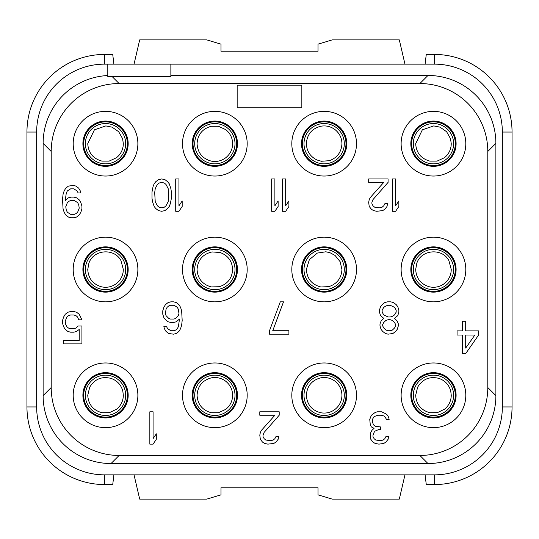 <?xml version="1.0" encoding="UTF-8"?>
<svg xmlns="http://www.w3.org/2000/svg" width="539" height="539" viewBox="0 0 539 539"><rect width="100%" height="100%" fill="white"/><g stroke="black" fill="none" stroke-linecap="round" stroke-linejoin="round"><path stroke-width="0.81" d="M107.8 75.534A67.914 67.914 0 0 0 43.12 143.367L43.12 395.633A67.914 67.914 0 0 0 111.021 463.54L427.973 463.54A67.914 67.914 0 0 0 495.88 395.639L495.88 143.367A67.914 67.914 0 0 0 427.979 75.46L419.881 83.545L119.119 83.545L112.193 76.619L170.863 76.619L170.863 64.141L434.434 64.141A67.914 67.914 0 0 1 502.348 132.055L502.348 406.945A67.914 67.914 0 0 1 434.434 474.859L104.566 474.859A67.914 67.914 0 0 1 36.652 406.945L36.652 132.055A67.914 67.914 0 0 1 104.566 64.141L107.8 64.141L104.566 64.141L104.566 54.439A77.616 77.616 0 0 0 26.95 132.055L26.95 406.945A77.616 77.616 0 0 0 104.566 484.561L112.732 484.561L113.904 474.859M427.979 75.46L170.863 75.46M495.88 143.367L487.795 151.459A67.914 67.914 0 0 0 419.881 83.545M495.88 395.633L487.795 387.541L487.795 151.459M427.973 463.54L419.881 455.455A67.914 67.914 0 0 0 487.795 387.541M111.027 463.54L119.119 455.455L419.881 455.455M43.12 395.633L51.205 387.541A67.914 67.914 0 0 0 119.119 455.455M43.12 143.367L51.205 151.459L51.205 387.541M119.119 83.545A67.914 67.914 0 0 0 51.205 151.459M112.193 76.619L107.8 76.619L107.8 64.141L170.863 64.141M26.95 132.055L36.652 132.055L36.652 406.945L26.95 406.945M512.05 406.945L502.348 406.945L502.348 132.055L512.05 132.055L512.05 406.945A77.616 77.616 0 0 1 434.434 484.561L426.268 484.561L425.096 474.859M104.566 484.561L104.566 474.859L434.434 474.859L434.434 484.561M134.036 474.859L139.689 499.114L206.76 499.114L220.99 494.842L220.99 487.795L318.01 487.795L318.01 494.842L332.24 499.114L399.311 499.114L404.964 474.859M512.05 132.055A77.616 77.616 0 0 0 434.434 54.439L426.268 54.439L425.096 64.141M134.036 64.141L139.689 39.886L206.76 39.886L220.99 44.158L220.99 51.205L318.01 51.205L318.01 44.158L332.24 39.886L399.311 39.886L404.964 64.141M113.904 64.141L112.732 54.439L104.566 54.439M411.634 143.697A21.829 21.829 0 0 0 433.464 165.527A21.829 21.829 0 0 0 455.293 143.697A21.829 21.829 0 0 0 433.464 121.868A21.829 21.829 0 0 0 411.634 143.697M410.826 143.697A22.638 22.638 0 0 0 433.464 166.335A22.638 22.638 0 0 0 456.102 143.697A22.638 22.638 0 0 0 433.464 121.059A22.638 22.638 0 0 0 410.826 143.697M465.804 143.697A32.34 32.34 0 0 0 433.464 111.357A32.34 32.34 0 0 0 401.124 143.697A32.34 32.34 0 0 0 433.464 176.037A32.34 32.34 0 0 0 465.804 143.697M73.196 143.697A32.34 32.34 0 0 0 105.536 176.037A32.34 32.34 0 0 0 137.876 143.697A32.34 32.34 0 0 0 105.536 111.357A32.34 32.34 0 0 0 73.196 143.697M182.505 143.697A32.34 32.34 0 0 0 214.845 176.037A32.34 32.34 0 0 0 247.185 143.697A32.34 32.34 0 0 0 214.845 111.357A32.34 32.34 0 0 0 182.505 143.697M291.815 143.697A32.34 32.34 0 0 0 324.155 176.037A32.34 32.34 0 0 0 356.495 143.697A32.34 32.34 0 0 0 324.155 111.357A32.34 32.34 0 0 0 291.815 143.697M73.196 269.5A32.34 32.34 0 0 0 105.536 301.84A32.34 32.34 0 0 0 137.876 269.5A32.34 32.34 0 0 0 105.536 237.16A32.34 32.34 0 0 0 73.196 269.5M182.505 269.5A32.34 32.34 0 0 0 214.845 301.84A32.34 32.34 0 0 0 247.185 269.5A32.34 32.34 0 0 0 214.845 237.16A32.34 32.34 0 0 0 182.505 269.5M291.815 269.5A32.34 32.34 0 0 0 324.155 301.84A32.34 32.34 0 0 0 356.495 269.5A32.34 32.34 0 0 0 324.155 237.16A32.34 32.34 0 0 0 291.815 269.5M401.124 269.5A32.34 32.34 0 0 0 433.464 301.84A32.34 32.34 0 0 0 465.804 269.5A32.34 32.34 0 0 0 433.464 237.16A32.34 32.34 0 0 0 401.124 269.5M73.196 395.303A32.34 32.34 0 0 0 105.536 427.643A32.34 32.34 0 0 0 137.876 395.303A32.34 32.34 0 0 0 105.536 362.963A32.34 32.34 0 0 0 73.196 395.303M182.505 395.303A32.34 32.34 0 0 0 214.845 427.643A32.34 32.34 0 0 0 247.185 395.303A32.34 32.34 0 0 0 214.845 362.963A32.34 32.34 0 0 0 182.505 395.303M291.815 395.303A32.34 32.34 0 0 0 324.155 427.643A32.34 32.34 0 0 0 356.495 395.303A32.34 32.34 0 0 0 324.155 362.963A32.34 32.34 0 0 0 291.815 395.303M401.124 395.303A32.34 32.34 0 0 0 433.464 427.643A32.34 32.34 0 0 0 465.804 395.303A32.34 32.34 0 0 0 433.464 362.963A32.34 32.34 0 0 0 401.124 395.303M82.898 143.697A22.638 22.638 0 0 1 105.536 121.059A22.638 22.638 0 0 1 128.174 143.697A22.638 22.638 0 0 1 105.536 166.335A22.638 22.638 0 0 1 82.898 143.697M83.707 143.697A21.829 21.829 0 0 1 105.536 121.868A21.829 21.829 0 0 1 127.366 143.697A21.829 21.829 0 0 1 105.536 165.527A21.829 21.829 0 0 1 83.707 143.697M83.707 395.303A21.829 21.829 0 0 0 105.536 417.132A21.829 21.829 0 0 0 127.366 395.303A21.829 21.829 0 0 0 105.536 373.473A21.829 21.829 0 0 0 83.707 395.303M82.898 395.303A22.638 22.638 0 0 0 105.536 417.941A22.638 22.638 0 0 0 128.174 395.303A22.638 22.638 0 0 0 105.536 372.665A22.638 22.638 0 0 0 82.898 395.303M83.707 269.5A21.829 21.829 0 0 0 105.536 291.329A21.829 21.829 0 0 0 127.366 269.5A21.829 21.829 0 0 0 105.536 247.671A21.829 21.829 0 0 0 83.707 269.5M82.898 269.5A22.638 22.638 0 0 0 105.536 292.138A22.638 22.638 0 0 0 128.174 269.5A22.638 22.638 0 0 0 105.536 246.862A22.638 22.638 0 0 0 82.898 269.5M192.207 143.697A22.638 22.638 0 0 1 214.845 121.059A22.638 22.638 0 0 1 237.483 143.697A22.638 22.638 0 0 1 214.845 166.335A22.638 22.638 0 0 1 192.207 143.697M193.016 143.697A21.829 21.829 0 0 1 214.845 121.868A21.829 21.829 0 0 1 236.675 143.697A21.829 21.829 0 0 1 214.845 165.527A21.829 21.829 0 0 1 193.016 143.697M301.517 143.697A22.638 22.638 0 0 1 324.155 121.059A22.638 22.638 0 0 1 346.793 143.697A22.638 22.638 0 0 1 324.155 166.335A22.638 22.638 0 0 1 301.517 143.697M302.325 143.697A21.829 21.829 0 0 1 324.155 121.868A21.829 21.829 0 0 1 345.984 143.697A21.829 21.829 0 0 1 324.155 165.527A21.829 21.829 0 0 1 302.325 143.697M192.207 269.5A22.638 22.638 0 0 1 214.845 246.862A22.638 22.638 0 0 1 237.483 269.5A22.638 22.638 0 0 1 214.845 292.138A22.638 22.638 0 0 1 192.207 269.5M193.016 269.5A21.829 21.829 0 0 1 214.845 247.671A21.829 21.829 0 0 1 236.675 269.5A21.829 21.829 0 0 1 214.845 291.329A21.829 21.829 0 0 1 193.016 269.5M301.517 269.5A22.638 22.638 0 0 1 324.155 246.862A22.638 22.638 0 0 1 346.793 269.5A22.638 22.638 0 0 1 324.155 292.138A22.638 22.638 0 0 1 301.517 269.5M302.325 269.5A21.829 21.829 0 0 1 324.155 247.671A21.829 21.829 0 0 1 345.984 269.5A21.829 21.829 0 0 1 324.155 291.329A21.829 21.829 0 0 1 302.325 269.5M410.826 269.5A22.638 22.638 0 0 1 433.464 246.862A22.638 22.638 0 0 1 456.102 269.5A22.638 22.638 0 0 1 433.464 292.138A22.638 22.638 0 0 1 410.826 269.5M411.634 269.5A21.829 21.829 0 0 1 433.464 247.671A21.829 21.829 0 0 1 455.293 269.5A21.829 21.829 0 0 1 433.464 291.329A21.829 21.829 0 0 1 411.634 269.5M192.207 395.303A22.638 22.638 0 0 1 214.845 372.665A22.638 22.638 0 0 1 237.483 395.303A22.638 22.638 0 0 1 214.845 417.941A22.638 22.638 0 0 1 192.207 395.303M193.016 395.303A21.829 21.829 0 0 1 214.845 373.473A21.829 21.829 0 0 1 236.675 395.303A21.829 21.829 0 0 1 214.845 417.132A21.829 21.829 0 0 1 193.016 395.303M301.517 395.303A22.638 22.638 0 0 1 324.155 372.665A22.638 22.638 0 0 1 346.793 395.303A22.638 22.638 0 0 1 324.155 417.941A22.638 22.638 0 0 1 301.517 395.303M302.325 395.303A21.829 21.829 0 0 1 324.155 373.473A21.829 21.829 0 0 1 345.984 395.303A21.829 21.829 0 0 1 324.155 417.132A21.829 21.829 0 0 1 302.325 395.303M410.826 395.303A22.638 22.638 0 0 1 433.464 372.665A22.638 22.638 0 0 1 456.102 395.303A22.638 22.638 0 0 1 433.464 417.941A22.638 22.638 0 0 1 410.826 395.303M411.634 395.303A21.829 21.829 0 0 1 433.464 373.473A21.829 21.829 0 0 1 455.293 395.303A21.829 21.829 0 0 1 433.464 417.132A21.829 21.829 0 0 1 411.634 395.303M301.84 107.8L301.84 85.162L237.16 85.162L237.16 107.8L301.84 107.8M149.842 411.796L149.842 444.136L153.076 444.136L156.31 439.319L156.31 433.814L153.076 438.631L153.076 411.796L149.842 411.796M279.202 415.239L279.202 411.796L259.798 411.796L259.798 415.239L274.89 415.239L261.415 430.371L260.337 432.44L259.798 435.189L260.337 439.319L262.493 442.074L264.649 443.449L267.883 444.136L273.812 443.449L275.968 442.074L278.124 439.319L278.663 436.57L275.968 436.57L274.89 438.631L273.273 440.006L270.578 440.693L265.727 440.006L264.11 438.631L263.032 436.57L263.032 435.189L264.11 432.44L279.202 415.239M371.371 415.239L369.754 419.362L370.293 424.867L371.371 426.935L374.066 428.31L371.91 430.371L370.832 432.44L370.293 435.189L370.832 439.319L372.988 442.074L375.144 443.449L378.917 444.136L383.768 443.449L385.924 442.074L388.08 439.319L388.619 436.57L385.924 436.57L384.846 438.631L383.229 440.006L380.534 440.693L375.683 440.006L374.066 438.631L372.988 436.57L372.988 435.189L374.066 432.44L375.144 431.065L378.378 429.684L380.534 429.684L380.534 426.935L375.144 426.248L373.527 424.867L372.449 422.118L372.449 419.362L374.066 416.613L377.839 415.239L381.073 415.239L383.768 415.926L384.846 416.613L386.463 419.362L389.158 419.362L388.619 417.301L387.541 415.239L385.924 413.858L381.612 411.796L377.3 411.796L375.144 412.483L371.371 415.239M78.155 325.994L75.999 328.056L73.843 328.743L70.609 328.743L68.453 328.056L66.836 326.681L65.758 324.613L65.219 321.177L66.836 317.047L68.453 315.672L70.609 314.985L73.843 314.985L75.999 315.672L77.616 317.047L78.694 319.802L81.928 319.802L79.233 314.298L76.538 312.229L73.843 311.542L70.609 311.542L67.914 312.229L65.219 314.298L63.602 317.047L62.524 320.489L62.524 323.238L63.602 326.681L65.219 329.43L67.914 331.498L70.609 332.186L73.843 332.186L76.538 331.498L79.233 329.43L79.233 340.439L63.602 340.439L63.602 343.882L81.928 343.882L81.928 325.994L78.155 325.994M163.856 317.666L165.473 319.728L168.168 321.796L170.863 322.484L173.558 322.484L176.253 321.796L179.487 319.041L178.409 326.614L177.331 328.675L175.714 330.05L174.097 330.737L170.863 330.737L167.629 328.675L166.551 326.614L163.856 326.614L164.395 328.675L166.012 331.424L168.707 333.493L173.558 334.18L176.253 333.493L178.948 331.424L180.565 328.675L181.643 325.233L182.182 320.415L181.643 310.787L180.565 307.345L178.948 304.596L176.253 302.527L173.558 301.84L170.863 301.84L168.168 302.527L165.473 304.596L163.856 307.345L162.778 310.787L162.778 314.224L163.856 317.666M166.012 315.605L165.473 313.536L166.012 309.406L167.09 307.345L168.707 305.97L170.324 305.283L174.097 305.283L177.331 307.345L178.409 309.406L178.948 313.536L178.409 315.605L175.714 318.354L174.097 319.041L170.324 319.041L168.707 318.354L166.012 315.605M269.5 330.737L269.5 334.18L288.904 334.18L288.904 330.737L272.734 330.737L283.514 301.84L280.28 301.84L269.5 330.737M394.548 318.354L397.782 315.605L398.86 312.162L398.86 310.1L397.782 306.657L396.165 304.596L393.47 302.527L390.775 301.84L387.541 301.84L384.846 302.527L382.151 304.596L380.534 306.657L379.456 310.1L379.456 312.162L380.534 315.605L383.768 318.354L381.073 321.109L379.995 323.858L379.995 325.92L381.073 329.363L382.69 331.424L385.385 333.493L388.08 334.18L392.931 333.493L395.626 331.424L397.243 329.363L398.321 325.92L398.321 323.858L397.243 321.109L394.548 318.354M390.236 305.283L394.548 307.345L396.165 310.1L396.165 312.162L394.548 314.911L392.392 316.292L390.236 316.979L388.08 316.979L383.768 314.911L382.151 312.162L382.151 310.1L383.768 307.345L385.924 305.97L388.08 305.283L390.236 305.283M388.08 330.737L385.924 330.05L383.768 327.988L382.69 325.92L382.69 324.545L383.768 322.484L385.924 320.415L388.08 319.728L390.236 319.728L392.392 320.415L394.548 322.484L395.626 324.545L395.626 325.92L394.548 327.988L392.392 330.05L390.236 330.737L388.08 330.737M465.696 353.584L478.632 335.009L478.632 330.879L465.696 330.879L465.696 321.244L462.462 321.244L462.462 330.879L457.072 330.879L457.072 335.009L462.462 335.009L462.462 353.584L465.696 353.584M474.859 335.009L465.696 348.079L465.696 335.009L474.859 335.009M80.85 192.982L80.311 190.921L78.694 188.172L75.999 186.103L73.304 185.416L68.453 186.103L65.758 188.172L64.141 190.921L63.063 194.363L62.524 199.181L63.063 208.809L64.141 212.251L65.758 215L68.453 217.069L71.148 217.756L73.843 217.756L76.538 217.069L79.233 215L80.85 212.251L81.928 208.809L81.928 206.06L80.85 202.617L79.233 199.868L76.538 197.8L73.843 197.112L71.148 197.112L68.453 197.8L65.219 200.555L66.297 192.982L67.375 190.921L70.609 188.859L73.843 188.859L77.077 190.921L78.155 192.982L80.85 192.982M65.758 206.747L67.375 202.617L68.992 201.242L70.609 200.555L74.382 200.555L77.616 202.617L78.694 204.685L79.233 208.121L77.616 212.251L75.999 213.626L74.382 214.313L70.609 214.313L67.375 212.251L66.297 210.19L65.758 206.747M175.714 178.948L175.714 211.288L178.948 211.288L182.182 206.471L182.182 200.966L178.948 205.783L178.948 178.948L175.714 178.948M171.402 198.217L171.402 192.019L170.863 188.583L169.246 183.765L167.629 181.704L164.934 179.635L161.7 178.948L158.466 179.635L155.771 181.704L154.154 183.765L153.076 186.514L151.998 192.019L151.998 198.217L152.537 201.653L154.154 206.471L155.771 208.532L158.466 210.601L161.7 211.288L164.934 210.601L167.629 208.532L169.246 206.471L170.324 203.722L171.402 198.217M168.707 197.523L168.168 201.653L166.012 205.783L164.395 207.158L161.7 207.845L159.005 207.158L157.388 205.783L155.232 201.653L154.693 192.713L155.232 188.583L157.388 184.453L159.005 183.078L161.7 182.391L164.395 183.078L166.012 184.453L168.168 188.583L168.707 197.523M282.436 178.948L282.436 211.288L285.67 211.288L288.904 206.471L288.904 200.966L285.67 205.783L285.67 178.948L282.436 178.948M271.656 178.948L271.656 211.288L274.89 211.288L278.124 206.471L278.124 200.966L274.89 205.783L274.89 178.948L271.656 178.948M392.392 178.948L392.392 211.288L395.626 211.288L398.86 206.471L398.86 200.966L395.626 205.783L395.626 178.948L392.392 178.948M388.08 182.391L388.08 178.948L368.676 178.948L368.676 182.391L383.768 182.391L370.293 197.523L369.215 199.592L368.676 202.341L369.215 206.471L371.371 209.226L373.527 210.601L376.761 211.288L382.69 210.601L384.846 209.226L387.002 206.471L387.541 203.722L384.846 203.722L383.768 205.783L382.151 207.158L379.456 207.845L374.605 207.158L372.988 205.783L371.91 203.722L371.91 202.341L372.988 199.592L388.08 182.391M434.434 64.141L434.434 54.439M85.384 143.697A20.152 20.152 0 0 1 105.536 123.546A20.152 20.152 0 0 1 125.688 143.697A20.152 20.152 0 0 1 105.536 163.849A20.152 20.152 0 0 1 85.384 143.697M85.384 395.303A20.152 20.152 0 0 1 105.536 375.151A20.152 20.152 0 0 1 125.688 395.303A20.152 20.152 0 0 1 105.536 415.454A20.152 20.152 0 0 1 85.384 395.303M85.384 269.5A20.152 20.152 0 0 1 105.536 249.348A20.152 20.152 0 0 1 125.688 269.5A20.152 20.152 0 0 1 105.536 289.652A20.152 20.152 0 0 1 85.384 269.5M194.694 143.697A20.152 20.152 0 0 1 214.845 123.546A20.152 20.152 0 0 1 234.997 143.697A20.152 20.152 0 0 1 214.845 163.849A20.152 20.152 0 0 1 194.694 143.697M304.003 143.697A20.152 20.152 0 0 1 324.155 123.546A20.152 20.152 0 0 1 344.306 143.697A20.152 20.152 0 0 1 324.155 163.849A20.152 20.152 0 0 1 304.003 143.697M194.694 269.5A20.152 20.152 0 0 1 214.845 249.348A20.152 20.152 0 0 1 234.997 269.5A20.152 20.152 0 0 1 214.845 289.652A20.152 20.152 0 0 1 194.694 269.5M304.003 269.5A20.152 20.152 0 0 1 324.155 249.348A20.152 20.152 0 0 1 344.306 269.5A20.152 20.152 0 0 1 324.155 289.652A20.152 20.152 0 0 1 304.003 269.5M413.312 269.5A20.152 20.152 0 0 1 433.464 249.348A20.152 20.152 0 0 1 453.616 269.5A20.152 20.152 0 0 1 433.464 289.652A20.152 20.152 0 0 1 413.312 269.5M194.694 395.303A20.152 20.152 0 0 1 214.845 375.151A20.152 20.152 0 0 1 234.997 395.303A20.152 20.152 0 0 1 214.845 415.454A20.152 20.152 0 0 1 194.694 395.303M304.003 395.303A20.152 20.152 0 0 1 324.155 375.151A20.152 20.152 0 0 1 344.306 395.303A20.152 20.152 0 0 1 324.155 415.454A20.152 20.152 0 0 1 304.003 395.303M413.312 395.303A20.152 20.152 0 0 1 433.464 375.151A20.152 20.152 0 0 1 453.616 395.303A20.152 20.152 0 0 1 433.464 415.454A20.152 20.152 0 0 1 413.312 395.303M413.312 143.697A20.152 20.152 0 0 1 433.464 123.546A20.152 20.152 0 0 1 453.616 143.697A20.152 20.152 0 0 1 433.464 163.849A20.152 20.152 0 0 1 413.312 143.697M123.323 143.697C123.195 149.444 120.898 154.127 116.437 157.752L109.141 161.114L101.932 161.114C93.099 158.655 88.369 152.847 87.749 143.697L94.413 129.818L105.812 125.91L112.085 127.157L118.695 131.725L122.616 138.732L123.323 143.697M123.323 395.303C123.202 400.942 120.979 405.564 116.66 409.182L109.417 412.658L101.932 412.719C93.099 410.26 88.369 404.452 87.749 395.303L89.69 387.224C94.642 379.065 101.756 376.114 111.034 378.385C117.179 380.595 121.113 384.853 122.831 391.152L123.323 395.303M123.323 269.5C123.195 275.247 120.898 279.93 116.437 283.554C112.004 286.856 107.072 287.954 101.655 286.856C92.977 284.309 88.342 278.522 87.749 269.5L88.895 263.214C93.314 249.422 114.463 247.758 120.985 260.687L123.323 269.5M232.632 143.697C232.504 149.444 230.207 154.127 225.747 157.752C221.401 160.993 216.563 162.111 211.241 161.114C202.408 158.655 197.678 152.847 197.058 143.697C197.678 134.548 202.408 128.74 211.241 126.281L218.45 126.281L225.747 129.643C230.207 133.268 232.504 137.95 232.632 143.697M341.942 143.697C341.47 152.106 337.286 157.772 329.383 160.696L321.372 161.262L317.094 160.022C310.275 156.708 306.698 151.27 306.368 143.697C306.987 134.548 311.717 128.74 320.55 126.281C325.98 125.27 330.892 126.449 335.278 129.818C339.597 133.436 341.82 138.058 341.942 143.697M232.632 269.5C232.087 278.279 227.633 284.019 219.272 286.728L211.241 286.916C202.408 284.457 197.678 278.65 197.058 269.5C197.766 259.973 202.765 254.118 212.063 251.935L220.074 252.501C227.977 255.425 232.161 261.092 232.632 269.5M341.942 269.5C341.423 278.151 337.057 283.871 328.851 286.654L320.82 286.97C311.832 284.599 307.014 278.771 306.368 269.5L309.366 259.616L317.35 253.067L325.825 251.794L329.915 252.67L335.056 255.446L340.129 261.678L341.942 269.5M451.251 269.5C451.123 275.247 448.825 279.93 444.365 283.554C439.932 286.856 435 287.954 429.583 286.856C420.905 284.309 416.27 278.522 415.677 269.5L416.822 263.214C421.242 249.422 442.391 247.758 448.913 260.687L451.251 269.5M232.632 395.303C232.504 401.05 230.207 405.732 225.747 409.357L218.45 412.719L211.241 412.719C202.408 410.26 197.678 404.452 197.058 395.303C197.678 386.153 202.408 380.345 211.241 377.886C216.563 376.889 221.401 378.007 225.747 381.248C230.207 384.873 232.504 389.556 232.632 395.303M341.942 395.303C341.82 400.942 339.597 405.564 335.278 409.182C330.892 412.551 325.98 413.73 320.55 412.719C311.717 410.26 306.987 404.452 306.368 395.303C306.961 386.281 311.596 380.494 320.274 377.947C325.691 376.849 330.623 377.947 335.056 381.248C339.516 384.873 341.814 389.556 341.942 395.303M451.251 395.303C451.13 400.942 448.906 405.564 444.587 409.182L437.345 412.658L429.859 412.719C421.026 410.26 416.297 404.452 415.677 395.303L417.617 387.224C422.569 379.065 429.684 376.114 438.962 378.385C445.106 380.595 449.041 384.853 450.759 391.152L451.251 395.303M451.251 143.697C451.123 149.444 448.825 154.127 444.365 157.752L437.068 161.114L429.859 161.114C421.026 158.655 416.297 152.847 415.677 143.697L422.34 129.818L433.74 125.91L440.013 127.157L446.622 131.725L450.543 138.732L451.251 143.697"/></g></svg>
